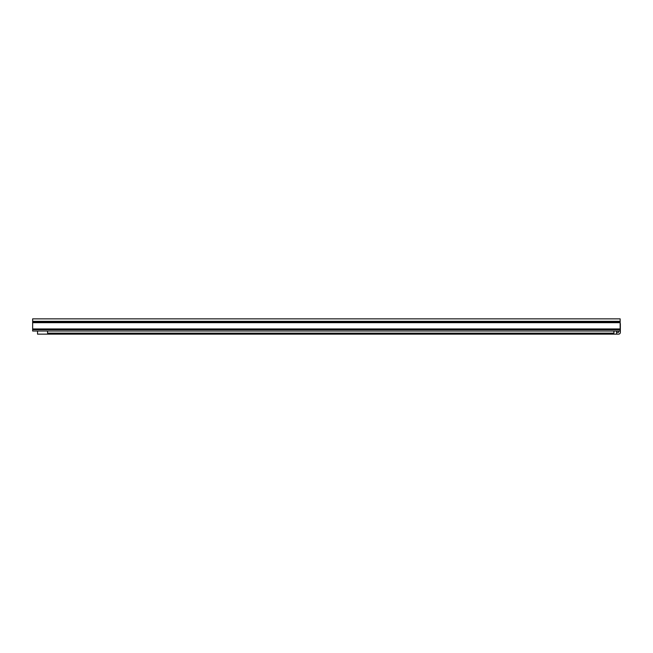 <?xml version="1.0" encoding="UTF-8"?>
<svg xmlns="http://www.w3.org/2000/svg" width="653" height="653" viewBox="0 0 653 653"><rect width="100%" height="100%" fill="white"/><g stroke="black" fill="none" stroke-linecap="round" stroke-linejoin="round"><path stroke-width="0.98" d="M317.097 318.86L327.226 318.86M614.579 318.86L609.29 318.86L614.579 318.86M505.095 318.86L515.225 318.86M580.297 318.86L590.426 318.86M32.968 318.86L33.932 318.86M32.65 329.659L32.65 318.86L620.154 318.86L620.154 331.03L32.65 331.03L32.65 329.659L620.154 329.659M34.258 318.86L41.67 318.86M549.304 318.86L586.908 318.86M474.102 318.86L511.707 318.86M286.104 318.86L323.7 318.86M47.571 331.03L47.571 333.152L613.926 333.152L613.926 331.03M588.271 334.14L618.587 334.14A1.763 1.763 0 0 0 620.35 332.377L620.35 323.561M239.586 334.14L96.53 334.14M61.864 334.14L72.499 334.14M316.958 334.14L243.463 334.14M362.668 334.14L542.561 334.14M38.152 334.14L44.796 334.14M618.587 331.03L618.587 332.377L616.587 332.377M585.627 334.14L566.592 334.14M59.219 334.14L45.767 334.14M340.988 334.14L360.023 334.14M37.539 331.03L37.539 334.14L616.587 334.14L616.587 331.03M77.789 334.14L91.355 334.14M322.133 334.14L335.699 334.14M547.736 334.14L561.302 334.14M32.65 328.965L620.35 328.949M32.65 322.688L620.154 322.688M32.65 321.913L620.154 321.913M32.65 321.333L620.154 321.333"/></g></svg>
